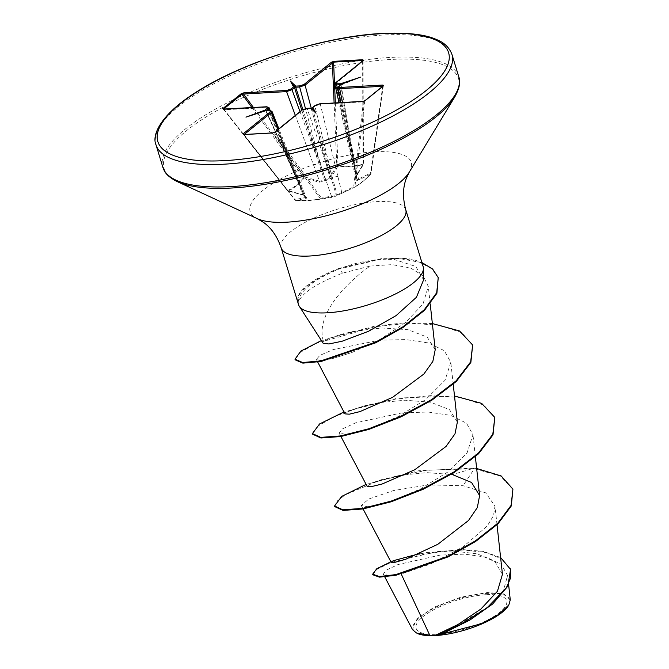 <?xml version="1.0" encoding="UTF-8"?>
<svg xmlns="http://www.w3.org/2000/svg" width="669" height="669" viewBox="0 0 669 669"><rect width="100%" height="100%" fill="white"/><g stroke="black" fill="none" stroke-linecap="round" stroke-linejoin="round"><path stroke-width="0.5" stroke-dasharray="3.35 2.51" d="M302.028 110.017A0.895 0.669 -129 0 0 301.853 110.736L331.423 196.109L321.438 198.091A0.895 0.56 144.3 0 1 320.401 198.802C312.891 200.391 304.537 200.859 295.347 200.207A0.895 0.418 94.1 0 0 295.581 200.407A0.895 0.418 94.1 0 0 295.648 200.407L308.911 200.583L316.688 199.755L330.921 196.987L342.595 192.915L354.578 187.22C359.746 184.36 365.082 180.036 370.584 174.233L358.509 180.003C356.728 180.772 356.1 180.471 356.627 179.1C355.147 179.267 354.896 178.481 355.891 176.733L363.041 164.783L350.472 166.882L337.812 166.205L330.804 178.146L325.276 180.864L319.138 182.219L304.111 177.971C299.821 183.707 294.485 188.039 288.105 190.958L303.216 195.131C305.424 195.758 306.151 196.377 305.39 196.987C307.104 197.581 307.255 198.049 305.833 198.4L295.648 200.407A0.895 0.719 80.1 0 1 294.929 199.579L305.148 197.581L278.12 129.41M244.06 134.494A0.895 0.669 51 0 1 244.101 134.603L295.347 200.207A0.895 0.535 142 0 1 294.929 199.579L244.101 134.603L274.541 132.888L301.853 110.736L307.238 108.804L311.553 108.503M303.216 195.131L287.453 190.69A0.895 0.895 0 0 0 287.913 190.991L288.105 190.958A0.895 0.669 65.6 0 1 287.62 190.523C293.984 187.638 299.286 183.348 303.509 177.636A0.895 0.661 36.5 0 0 304.111 177.971L304.52 176.892L319.489 181.157L295.33 115.453M251.962 107.6L303.509 177.636L304.52 176.892L253.459 107.517M485.744 594.724A47.332 14.919 -17 0 0 422.984 616.642A47.332 14.919 -17 0 0 437.024 634.237A47.332 14.919 -17 0 0 499.785 612.319A47.332 14.919 -17 0 0 485.744 594.724M508.465 605.612L508.875 604.935A50.476 15.905 -17 0 0 487.358 593.411A50.476 15.905 -17 0 0 429.406 610.755A50.476 15.905 -17 0 0 417.397 633.451L416.519 633.05M510.271 599.876L503.749 593.896L487.525 592.508L460.782 597.174L434.24 607.143L416.218 619.26L412.547 629.671M298.541 304.654A65.144 20.53 163 0 1 298.324 301.669L298.474 302.12C301.686 293.198 316.362 283.547 342.52 273.169L370.099 266.061C341.449 286.374 315.316 317.624 323.612 341.75L323.152 343.256M423.602 279.859L415.733 266.413L394.518 259.58L385.561 259.229A65.144 20.53 163 0 1 394.359 258.418A65.144 20.53 163 0 1 423.134 266.563M298.324 301.669L298.232 301.368C300.523 289.928 314.739 278.889 340.856 268.261C355.816 262.608 370.718 259.597 385.561 259.229M310.985 108.227A0.895 0.518 -93.2 0 1 311.219 108.579L331.347 178.606L307.238 108.804A0.895 0.518 -93.2 0 0 306.954 108.411M265.902 110.644A0.895 0.669 51 0 1 265.961 110.778L265.677 110.352M360.482 77.161L341.098 85.03L340.956 84.57A0.895 0.669 51 0 0 340.939 85.013L340.672 84.687M370.099 266.061L392.118 264.623L410.549 268.001L423.076 275.712L428.285 286.424L423.009 304.01L405.247 322.793L379.398 339.827L351.894 352.513L331.849 358.801L320.961 360.491L316.353 359.412L319.949 355.348L333.221 349.603L379.708 340.17L405.799 339.584L428.495 342.954L444.291 350.69L450.814 362.364L444.994 380.343L425.718 399.552L398.364 416.486L370.091 428.495L360.549 431.421L345.522 434.29L339.124 433.094L342.662 428.754L355.816 422.783L402.153 412.84L428.168 412.037L450.772 415.399L466.494 423.168L472.95 434.791L467.121 452.796L447.87 471.963L420.542 488.905L392.243 500.914L382.819 503.816L367.716 506.701L361.285 505.513L368.761 499.007L393.439 490.586L428.185 484.908L463.057 485.711L485.686 492.844L494.976 506.099L493.505 515.607L487.283 525.951L463.224 546.732L430.961 563.842L401.233 574.035M502.444 574.32L495.001 561.743L477.265 553.832L452.896 550.988L427.29 552.46L408.575 556.207L459.996 549.358L483.311 551.39L500.613 557.52M476.654 468.484L474.17 468.149L452.445 474.58L427.014 472.657L400.764 475.141L371.354 483.093L367.122 486.304M457.353 422.131L449.535 409.679L430.669 402.228L405.113 400.229L378.621 402.713L349.201 410.674L344.987 413.877M435.218 349.703L427.165 337.092L407.889 329.658L381.731 327.986L354.988 331.055L329.407 338.271L323.612 341.75M401.099 573.734L388.689 575.507L383.32 574.144L386.322 570.097L398.005 564.552L440.244 555.094L464.595 554.133L486.087 557.126L501.307 564.352L507.554 575.474L503.615 590.083L489.716 605.771L446.783 631.611L438.12 635.032M390.88 561.793L408.575 556.207M366.11 484.381L418.702 470.725L474.17 468.149L474.354 468.752L500.588 476.136L513.106 489.716M372.85 574.788L376.915 569.369L390.796 562.495L437.76 551.356L463.692 550.002L486.296 552.602L502.553 559.251L510.556 569.428M334.734 506.609L336.758 501.374L345.321 494.767L379.281 480.534L426.914 470.156L474.354 468.752L463.057 485.711M454.502 395.989L398.03 398.063L343.966 411.953M432.358 323.562L404.586 322.801L374.439 326.188L321.404 340.554M421.913 262.549L401.099 258.042L383.504 258.159L339.049 268.353L342.52 273.169M494.985 418.008L483.913 405.146L461.284 397.537L430.326 395.655L395.53 399.1L361.996 406.652L334.617 416.469L317.34 426.379L312.599 434.173M472.841 345.589L461.953 332.828L439.692 325.209L409.177 323.211L374.849 326.756L316.036 343.49L299.679 352.73L295.18 359.838M438.412 278.195L432.04 268.963L419.747 262.256L399.109 258.51L381.999 258.903L339.233 268.955A62.092 19.568 163 0 0 298.24 301.476A62.092 19.568 163 0 0 298.474 302.12M298.232 301.368A62.092 19.568 163 0 1 298.056 300.866A62.092 19.568 163 0 1 339.049 268.353L340.856 268.261M342.545 102.508L358.45 178.966A0.895 0.577 -114.3 0 1 358.509 180.003M335.345 102.909L338.037 165.578A0.895 0.518 98.8 0 1 337.812 166.205A0.895 0.552 29.6 0 1 336.8 165.619L338.037 165.578C346.433 166.882 354.787 166.405 363.1 164.164L356.125 176.064L335.504 83.441A0.895 0.669 51 0 1 335.679 82.73M311.319 108.386L329.85 177.544L336.8 165.619L334.107 102.984M267.015 106.848A0.895 0.518 -93.2 0 1 267.282 107.266L302.823 194.679L287.703 190.531L224.224 109.691L268.98 107.575M363.075 101.404A0.895 0.518 -93.2 0 1 363.392 101.864L353.709 186.818L341.775 192.488L320.334 104.28L363.392 101.864L383.094 86.176L370.818 173.848C365.333 179.627 360.039 183.925 354.93 186.743A0.895 0.502 -173.5 0 1 353.709 186.818A0.895 0.594 63.7 0 0 354.562 187.228L346.074 191.326M312.13 108.303L314.923 106.12L332.526 178.197L337.067 194.512L336.189 194.821L331.347 178.606A4.073 1.606 160.9 0 0 326.02 180.714M340.646 102.616L353.6 160.56L356.945 178.397C356.535 179.585 357.037 179.769 358.45 178.966L370.526 173.179A0.895 0.468 -172 0 1 370.944 173.656A0.895 0.468 -172 0 1 370.818 173.848A0.895 0.577 43.5 0 1 370.584 174.233A0.895 0.577 -116.5 0 0 370.526 173.179L382.693 86.293M355.122 162.626A4.073 1.405 168.2 0 1 353.265 161.856L356.778 179.175L353.859 160.886L338.414 87.062L340.939 85.013L353.859 160.886A4.073 1.405 168.2 0 0 353.265 161.856L340.864 102.6M334.893 84.252L362.824 61.289L362.606 60.503M300.021 111.648L318.779 162.86L324.532 180.212L325.418 179.911L319.966 162.45L305.457 108.537M223.379 109.172L287.453 190.69L223.747 109.189M223.63 109.039L224.224 109.691A0.895 0.518 -93.2 0 0 223.923 109.248M245.966 117.15L265.819 110.903L270.201 110.887L297.713 180.496L304.855 196.586L297.446 180.162L269.189 110.46M340.68 84.712L353.6 160.56A4.073 1.07 167.4 0 1 351.81 160.075A4.073 1.07 167.4 0 1 352.446 159.272M355.699 177.803L356.159 176.557A0.895 0.552 32 0 0 356.125 176.064L355.691 177.803L356.744 178.146A0.895 0.694 -102.2 0 1 356.627 179.1A0.895 0.694 25.7 0 0 356.912 178.824A0.895 0.895 0 0 0 356.995 178.28L341.09 84.938M337.812 87.89L338.414 87.062A0.895 0.669 51 0 1 338.598 86.401M315.107 105.451A0.895 0.669 -129 0 0 314.923 106.12L320.334 104.28A0.895 0.518 -93.2 0 0 320.033 103.846M312.423 107.726A0.895 0.669 -129 0 0 312.398 108.161L332.526 178.197A4.073 1.564 166.3 0 1 337.979 176.532M342.595 192.915A0.895 0.585 65.9 0 1 341.775 192.488L337.067 194.512A0.895 0.594 71.9 0 1 336.741 195.231L336.189 194.821L331.423 196.109A0.895 0.728 77 0 1 330.921 196.987M325.418 160.794A4.073 0.953 164.9 0 1 319.966 162.45L302.865 109.473M319.138 182.219A0.895 0.418 104.9 0 0 319.489 181.157L324.532 180.212A0.895 0.485 46 0 0 325.276 180.864L325.418 179.911L329.85 177.544A0.895 0.56 31.2 0 0 330.804 178.146M301.786 110.209L318.779 162.86A4.073 0.995 159.9 0 1 313.468 164.967M269.95 110.51A0.895 0.518 -93.2 0 1 270.201 110.887L271.907 111.238M265.727 110.661L265.994 110.753A0.895 0.518 -93.2 0 1 266.22 111.104L297.713 180.496A4.073 1.48 158.4 0 1 299.511 181.015A4.073 1.48 158.4 0 1 298.993 182.227M305.833 198.4A0.895 0.719 77.2 0 1 305.148 197.581L306.001 197.221L278.873 128.799M305.148 197.581C306.385 197.464 306.285 197.129 304.855 196.586A0.895 0.585 -73.3 0 0 305.39 196.987A0.895 0.803 60.6 0 1 304.663 196.335L298.031 179.141A4.073 1.154 157.9 0 1 297.446 180.162L266.137 110.636M296.317 178.874A4.073 1.154 157.9 0 1 298.031 179.141L270.167 110.427M304.663 196.335C305.298 195.892 304.688 195.34 302.823 194.679L304.93 195.908M362.991 60.57A0.895 0.669 51 0 0 362.824 61.289L363.309 164.131A0.895 0.535 30.4 0 1 363.041 164.783A0.895 0.51 74.9 0 0 363.1 164.164L362.606 60.879M363.058 60.511L363.468 164.139A0.895 0.895 0 0 1 363.342 164.599L356.159 176.557A0.895 0.552 32 0 1 355.891 176.733M356.945 178.397A0.895 0.694 25.7 0 1 356.912 178.824L356.786 179.183M274.566 132.362A0.895 0.669 -129 0 0 274.541 132.888L321.438 198.091A0.895 0.728 79.9 0 1 320.877 198.986A0.895 0.61 78 0 1 320.401 198.802L273.128 133.081A0.895 0.518 -93.2 0 0 272.944 132.922M364.756 100.894A0.895 0.669 -129 0 0 364.689 101.111L354.93 186.743A0.895 0.744 61.2 0 1 354.595 187.203C359.822 184.326 365.19 179.978 370.71 174.149A0.895 0.895 0 0 0 370.944 173.656L383.312 85.783A0.895 0.669 -129 0 0 383.094 86.176M340.638 84.169L340.931 84.679M451.926 54.356A154.715 48.762 -17 0 0 383.588 35.014A154.715 48.762 -17 0 0 226.172 77.571A154.715 48.762 -17 0 0 156.011 144.83M458.775 76.776A154.715 48.762 -17 0 0 390.445 57.425A154.715 48.762 -17 0 0 233.029 99.99A154.715 48.762 -17 0 0 162.86 167.242M454.912 96.687A153.929 48.511 -17 0 0 390.562 59.482A153.929 48.511 -17 0 0 213.829 112.375A153.929 48.511 -17 0 0 177.21 181.592M409.244 172.201A84.227 26.543 -17 0 0 374.03 151.838A84.227 26.543 -17 0 0 277.334 180.781A84.227 26.543 -17 0 0 257.289 218.654M405.765 209.757A65.144 20.53 -17 0 0 376.998 201.612A65.144 20.53 -17 0 0 310.717 219.532A65.144 20.53 -17 0 0 281.172 247.848M243.566 134.511L294.945 200.073A0.895 0.895 0 0 0 295.564 200.407L316.571 199.763M316.688 199.763L333.772 197.071L346.141 191.284M497.025 524.755L494.985 506.099M363.066 508.933L361.268 505.521M475.366 456.718L472.966 434.791M340.922 436.514L339.124 433.094M453.222 384.29L450.822 362.364M317.725 362.08L316.328 359.429M430.217 303.977L428.294 286.424M383.32 574.153L384.8 576.954M507.62 575.465L508.624 584.664M393.063 560.773L391.959 561.4M446.256 631.845L446.783 631.62M400.764 475.141L381.656 479.614L371.354 483.093M378.621 402.713L365.976 405.414L349.201 410.666M354.988 331.055L341.826 334.157L329.407 338.271M351.894 352.513L331.849 358.801M370.091 428.495L360.549 431.43M392.243 500.922L382.819 503.816M298.056 300.866L298.24 301.476M265.911 111.188L304.629 196.494A0.895 0.895 0 0 0 305.189 196.987L305.992 197.221M355.674 177.753L338.991 102.708"/><path stroke-width="1" d="M417.397 633.451A50.476 15.905 -17 0 0 435.41 635.55A50.476 15.905 -17 0 0 508.465 605.612A50.476 15.905 -17 0 0 508.841 604.935L510.271 599.876L508.624 584.664M384.8 576.954L412.547 629.671L416.528 633.041L429.782 635.291L435.327 635.333L457.897 624.553L480.911 609.041L497.435 591.296L502.444 574.32L497.025 524.755M323.152 343.256L328.922 343.975L342.152 341.223L368.56 331.264L396.148 315.576L416.436 297.279L423.602 279.859M405.765 209.757L423.134 266.563A65.144 20.53 163 0 1 423.418 268.386A65.144 20.53 163 0 1 391.189 296.016A65.144 20.53 163 0 1 327.317 312.799A65.144 20.53 163 0 1 299.319 306.327A65.144 20.53 163 0 1 298.541 304.654L281.172 247.848A65.144 20.53 -17 0 0 309.948 255.993A65.144 20.53 -17 0 0 376.229 238.08A65.144 20.53 -17 0 0 405.765 209.757C402.663 198.2 402.788 187.889 406.142 178.84L409.244 172.201L454.912 96.687C459.503 88.316 460.79 81.677 458.775 76.776L451.926 54.356C449.292 47.524 444.275 42.632 436.865 39.688C425.367 34.378 407.095 32.296 382.058 33.45C327.417 36.026 248.776 60.093 202.097 88.509C160.752 112.869 151.428 135.046 156.011 144.83A154.715 48.762 -17 0 0 224.349 164.173A154.715 48.762 -17 0 0 381.756 121.616A154.715 48.762 -17 0 0 451.926 54.356M383.094 86.176L382.701 86.201A0.895 0.518 -93.2 0 1 382.919 85.038L383.605 85.682L365.207 100.618L362.69 101.445L319.631 103.862L315.417 105.334L312.749 107.492L316.036 113.212L311.93 108.687L310.533 108.211A0.895 0.518 -93.2 0 1 310.717 108.127L306.745 108.353A0.895 0.518 -93.2 0 1 306.954 108.411M312.749 107.492L311.93 108.687M312.9 107.383A0.895 0.669 -129 0 0 312.649 107.45L312.423 107.726M265.292 110.117L265.008 110.076A0.895 0.669 51 0 1 265.292 110.117L265.677 110.352A0.895 0.669 51 0 1 265.902 110.644M265.342 110.745L265.727 110.661A0.895 0.518 -93.2 0 0 265.534 110.736L245.966 117.15L264.891 110.176M362.824 61.289L362.606 60.503L333.597 62.133L305.072 85.155L299.662 86.987L295.33 87.238L295.698 86.117L299.896 85.875L304.102 84.403L331.414 62.25L333.864 61.347L362.882 59.717L363.309 60.453L335.989 82.613L336.925 83.792L340.755 83.767A0.895 0.518 -93.2 0 1 340.906 83.566M302.865 109.473L295.681 87.213A0.895 0.518 -93.2 0 1 295.648 86.702M293.691 86.819L293.833 86.97A0.895 0.669 -129 0 0 293.549 86.928L290.413 81.1L295.698 86.117M341.433 84.235A0.895 0.669 51 0 0 341.182 84.302L338.907 86.284L339.86 87.455L382.919 85.038M401.233 574.035L429.782 635.291M419.99 553.531L393.063 560.781L391.164 562.345L395.237 562.244L405.631 559.292L437.785 544.323L468.526 520.482L477.34 507.562L479.606 495.578L471.603 482.516L452.445 474.58M340.922 436.514L367.122 486.304L371.429 486.606L382.041 484.047L414.738 469.763L446.014 446.474L455.004 433.838L457.353 422.131L453.222 384.29M344.987 413.877L349.318 414.178L359.922 411.611L392.603 397.336L423.87 374.038L432.835 361.452L435.218 349.703L430.217 303.977M500.613 557.52L510.556 569.428L507.888 586.119L492.643 604.007L469.906 620.046L446.256 631.845L438.12 635.032L481.187 623.776L498.857 614.393L508.85 604.927M476.654 468.484L501.173 475.96L512.922 489.114L511.124 505.338L497.711 523.309L475.333 540.945L447.896 556.29L395.831 574.612L379.29 576.544L372.666 574.186L376.798 568.717L390.88 561.793M510.372 568.826L510.606 577.941L506.324 587.867L486.948 607.92L460.113 624.704L435.327 635.333M512.922 489.114L511.308 505.94L497.895 523.911L475.517 541.547L448.088 556.892L396.015 575.215L379.474 577.146L372.85 574.788L372.666 574.186M438.504 634.889L435.444 635.307M316.036 113.212L310.742 108.186M310.533 108.211L306.553 108.428L302.338 109.9A0.895 0.669 -129 0 0 302.028 110.017L274.708 132.178A0.895 0.669 -129 0 0 274.566 132.362M302.338 109.9L275.026 132.061L272.576 132.964A0.895 0.518 -93.2 0 1 272.776 132.88L272.776 132.88A0.895 0.518 -93.2 0 1 272.944 132.922M272.576 132.964L243.558 134.594L243.14 133.85A0.895 0.669 51 0 1 244.06 134.494M243.14 133.85L270.452 111.698L269.515 110.51L265.534 110.736M265.008 110.076L267.533 108.027L266.58 106.848A0.895 0.518 -93.2 0 1 267.015 106.848M266.58 106.848L223.521 109.273L222.836 108.621L241.241 93.693L243.75 92.866L286.809 90.44L291.023 88.977L293.549 86.928M341.098 83.566L360.482 77.161L341.55 84.127M366.11 484.381L341.7 496.398L334.55 505.998L342.854 509.811L362.723 508.365L390.913 501.19L422.942 488.696L453.707 472.088L478.318 453.214L492.819 434.256L494.801 417.406L481.647 403.374L454.502 395.989M343.966 411.953L319.556 423.962L312.415 433.571L320.702 437.384L340.563 435.937L368.761 428.77L400.781 416.277L431.547 399.677L456.166 380.803L470.675 361.837L472.657 344.987L459.511 330.946L432.358 323.562M321.404 340.554L300.858 351.091L294.996 359.228L302.672 362.531L320.953 360.875L375.426 342.227L402.73 326.932L424.263 309.772L436.715 292.696L438.228 277.593L432.6 269.013L421.913 262.549M334.55 505.998L334.734 506.609L343.038 510.414L362.907 508.967L391.097 501.792L423.126 489.298L453.891 472.69L478.502 453.816L493.011 434.858L494.801 417.406M312.415 433.571L312.599 434.173L320.886 437.986L340.747 436.539L368.945 429.373L400.965 416.879L431.731 400.279L456.35 381.405L470.859 362.439L472.657 344.987M294.996 359.228L295.18 359.838L302.856 363.133L321.137 361.477L375.61 342.829L402.914 327.534L424.447 310.374L436.899 293.298L438.228 277.593M340.931 84.679L340.672 84.687A0.895 0.518 -93.2 0 1 340.638 84.169L340.755 83.767M294.753 87.447L294.502 87.631A0.895 0.669 -129 0 0 294.209 87.204L295.33 87.238M301.786 110.209L294.502 87.631L291.977 89.671L286.591 91.611L242.036 94.112A0.895 0.669 -129 0 0 241.241 93.693M251.962 107.6L242.036 94.112L223.63 109.039L224.224 109.691M340.68 84.712L336.691 84.904L334.893 84.252M382.693 86.293L339.643 88.626L337.812 87.89M271.907 111.238L271.422 112.451L244.252 134.486M268.98 107.575L268.486 108.729L266.137 110.636M383.605 85.682A0.895 0.669 -129 0 0 383.295 85.799L364.889 100.735A0.895 0.669 -129 0 0 364.756 100.894M365.207 100.618A0.895 0.669 -129 0 0 364.889 100.735L362.891 101.362A0.895 0.518 -93.2 0 1 363.075 101.404M342.545 102.508L339.643 88.626A0.895 0.518 -93.2 0 1 339.86 87.455M362.69 101.445A0.895 0.518 -93.2 0 1 362.891 101.362L319.832 103.787A0.895 0.518 -93.2 0 1 320.033 103.846M319.631 103.862A0.895 0.518 -93.2 0 1 319.832 103.787L315.107 105.451L312.599 107.483M363.309 60.453A0.895 0.669 51 0 0 362.991 60.57L335.679 82.73A0.895 0.669 51 0 1 335.989 82.613M362.606 60.879L362.606 60.503A0.895 0.518 -93.2 0 1 362.882 59.717M275.026 132.061A0.895 0.669 -129 0 0 274.708 132.178L272.776 132.88L243.759 134.511A0.895 0.518 -93.2 0 1 243.968 134.569M335.345 102.909L333.597 62.133A0.895 0.518 -93.2 0 1 333.864 61.347M334.107 102.984L332.384 62.995A0.895 0.669 -129 0 0 331.414 62.25M311.319 108.386L305.072 85.155A0.895 0.669 -129 0 0 304.102 84.403M270.452 111.698A0.895 0.669 51 0 1 271.422 112.451L278.12 129.41M295.33 115.453L286.591 91.611A0.895 0.518 -93.2 0 1 286.809 90.44M253.459 107.517L243.533 94.028A0.895 0.518 -93.2 0 1 243.75 92.866M270.167 110.427L269.063 107.692L266.78 106.764L223.63 109.039A0.895 0.669 -129 0 0 222.836 108.621M290.413 81.1L295.121 87.614M381.455 33.693A152.03 47.917 -17 0 0 179.886 104.088A152.03 47.917 -17 0 0 224.985 160.61A152.03 47.917 -17 0 0 426.563 90.215A152.03 47.917 -17 0 0 381.455 33.693M281.172 247.848C277.284 236.533 271.422 228.054 263.578 222.426L257.289 218.654L177.21 181.592C170.118 178.021 165.711 174.183 163.997 170.068L162.86 167.242A154.715 48.762 -17 0 0 231.198 186.592A154.715 48.762 -17 0 0 388.614 144.036A154.715 48.762 -17 0 0 458.775 76.776M177.21 181.592A153.929 48.511 -17 0 0 232.135 187.989A153.929 48.511 -17 0 0 454.912 96.687M257.289 218.654A84.227 26.543 -17 0 0 287.344 222.15A84.227 26.543 -17 0 0 409.244 172.201M336.925 83.792A0.895 0.518 -93.2 0 0 336.691 84.904L340.646 102.616M305.457 108.537L299.662 86.987A0.895 0.518 -93.2 0 1 299.896 85.875M291.023 88.977A0.895 0.669 -129 0 1 291.977 89.671L300.021 111.648M269.189 110.46L268.486 108.729A0.895 0.669 51 0 0 267.533 108.027M341.098 84.369L338.598 86.401A0.895 0.669 51 0 1 338.907 86.284M306.553 108.428A0.895 0.518 -93.2 0 1 306.745 108.353L302.028 110.017M269.515 110.51A0.895 0.518 -93.2 0 1 269.95 110.51M162.86 167.242L156.011 144.83M323.144 343.256L299.319 306.327M423.661 279.859L423.418 268.386M391.164 562.345L363.066 508.933M479.623 495.578L475.366 456.718M344.978 413.885L317.725 362.08M391.959 561.4L396.232 559.869M338.991 102.708L334.893 84.378M340.864 102.6L337.82 88.032M278.873 128.799L271.99 111.372L269.716 110.435L265.744 110.653M338.598 86.401L337.828 88.015M335.679 82.73L334.91 84.369"/></g></svg>
